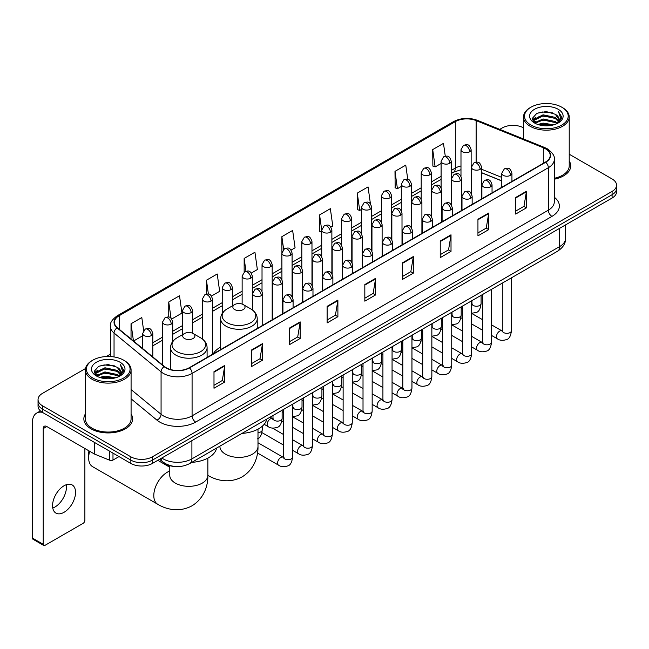 <?xml version="1.0" encoding="UTF-8"?>
<svg xmlns="http://www.w3.org/2000/svg" width="649" height="649" viewBox="0 0 649 649"><rect width="100%" height="100%" fill="white"/><g stroke="black" fill="none" stroke-linecap="round" stroke-linejoin="round"><path stroke-width="0.97" d="M220.668 347.077A26.917 15.544 0 0 0 213.245 353.875M501.782 180.933L481.59 172.772M175.222 466.509A15.235 8.794 180 0 1 163.808 462.778L159.581 459.297M85.498 368.535L42.51 393.359A15.235 8.794 0 0 0 38.04 399.581L38.04 406.217A15.235 8.794 0 0 0 42.51 412.431L130.855 463.443A15.235 8.794 0 0 0 152.401 463.443L612.088 198.042A15.235 8.794 0 0 0 616.55 191.82L616.55 188.502A15.235 8.794 0 0 1 612.088 194.724A15.235 8.794 0 0 0 616.55 188.502L616.55 185.184A15.235 8.794 0 0 0 612.088 178.97L569.222 154.219M38.04 399.581A15.235 8.794 0 0 0 42.51 405.795L130.855 456.807A15.235 8.794 0 0 0 152.401 456.807L152.401 460.125L612.088 194.724L152.401 460.125A15.235 8.794 0 0 1 130.855 460.125A15.235 8.794 0 0 0 152.401 460.125L152.401 463.443M42.51 405.795L42.51 409.113L130.855 460.125L42.51 409.113A15.235 8.794 0 0 1 38.04 402.899A15.235 8.794 0 0 0 42.51 409.113L42.51 412.431M85.368 413.965A24.378 14.075 0 0 0 83.851 418.865A24.378 14.075 0 0 0 90.99 428.811A24.378 14.075 0 0 0 117.558 431.861A24.378 14.075 0 0 0 132.607 418.865A24.378 14.075 0 0 0 131.082 413.965A24.378 14.075 0 0 1 132.607 418.865A24.378 14.075 0 0 1 117.558 431.861A24.378 14.075 0 0 1 90.99 428.811A24.378 14.075 0 0 1 83.851 418.865A24.378 14.075 0 0 1 85.368 413.965M545.468 148.799A16.249 9.386 180 0 1 550.23 155.435A16.249 9.386 180 0 1 545.468 162.063L189.208 367.748A16.249 9.386 180 0 1 164.408 366.498L117.372 327.721A16.249 9.386 180 0 1 114.435 322.334A16.249 9.386 180 0 1 119.197 315.698L455.314 121.639A16.249 9.386 180 0 1 476.131 120.592L543.302 147.745A16.249 9.386 180 0 1 545.468 148.799M545.752 148.629A16.655 9.621 0 0 0 543.529 147.55L476.358 120.398A16.655 9.621 0 0 0 455.03 121.477L118.905 315.536A16.655 9.621 0 0 0 117.039 327.85L164.075 366.636A16.655 9.621 0 0 0 189.5 367.918L545.752 162.234A16.655 9.621 0 0 0 545.752 148.629M213.992 371.65L213.992 388.24L224.765 382.018L224.765 365.428L213.992 371.65M213.992 385.295L222.291 380.501L224.724 365.979A4.064 2.345 -120 0 0 224.765 365.428M222.218 380.541L224.765 382.018M251.698 349.876L251.698 366.466L262.472 360.244L262.472 343.662L251.698 349.876M251.698 363.521L259.998 358.735L262.431 344.205A4.064 2.345 -120 0 0 262.472 343.662M259.924 358.775L262.472 360.244M289.405 328.11L289.405 344.692L300.179 338.478L300.179 321.888L289.405 328.11M289.405 341.755L297.704 336.961L300.138 322.439A4.064 2.345 -120 0 0 300.179 321.888M297.631 337.001L300.179 338.478M327.12 306.336L327.12 322.926L337.894 316.704L337.894 300.114L327.12 306.336M327.12 319.981L335.411 315.187L337.845 300.665A4.064 2.345 -120 0 0 337.894 300.114M335.338 315.236L337.894 316.704M515.663 197.483L515.663 214.073L526.436 207.85L526.436 191.26L515.663 197.483M515.663 211.128L523.962 206.333L526.388 191.812A4.064 2.345 -120 0 0 526.436 191.26M523.889 206.374L526.436 207.85M477.948 219.257L477.948 235.838L488.729 229.616L488.729 213.034L477.948 219.257M477.948 232.894L486.247 228.107L488.681 213.586A4.064 2.345 -120 0 0 488.729 213.034M486.174 228.148L488.729 229.616M440.241 241.022L440.241 257.612L451.014 251.39L451.014 234.8L440.241 241.022M440.241 254.668L448.54 249.881L450.974 235.352A4.064 2.345 -120 0 0 451.014 234.8M448.467 249.922L451.014 251.39M402.534 262.796L402.534 279.378L413.308 273.164L413.308 256.574L402.534 262.796M402.534 276.442L410.833 271.647L413.267 257.126A4.064 2.345 -120 0 0 413.308 256.574M410.76 271.688L413.308 273.164M364.827 284.562L364.827 301.152L375.601 294.93L375.601 278.348L364.827 284.562M364.827 298.207L373.126 293.421L375.552 278.9A4.064 2.345 -120 0 0 375.601 278.348M373.053 293.462L375.601 294.93M554.295 179.213A24.378 14.075 0 0 0 570.747 165.901A24.378 14.075 0 0 0 569.222 161.009A24.378 14.075 0 0 1 570.747 165.901A24.378 14.075 0 0 1 554.295 179.213M152.401 456.807L612.088 191.406A15.235 8.794 0 0 0 616.55 185.184M523.508 127.829A15.235 8.794 0 0 0 502.196 127.958L499.762 129.362M110.371 354.176L106.274 356.536M211.501 296.033L219.654 291.32L217.22 273.992L206.447 280.214L206.447 294.07M171.709 319.008L181.947 313.094L179.513 295.766L168.74 301.98L168.74 317.077M143.632 330.528L141.806 317.531L131.033 323.754L131.033 338.981M330.876 227.109L332.783 226.006L330.349 208.678L319.576 214.9L319.746 231.385M370.433 203.851L368.056 186.904L357.283 193.126L357.461 209.619M407.75 179.302L405.763 165.138L394.99 171.36L395.168 187.845M445.279 156.214L443.478 143.364L432.705 149.586L432.875 166.071M251.293 273.059L257.361 269.554L254.935 252.218L244.154 258.44L244.154 272.028M291.085 250.084L295.076 247.78L292.642 230.452L281.869 236.666L281.926 253.224M281.926 279.524L281.869 253.094M281.869 236.666L283.637 249.305M321.717 232.123L319.576 231.32M319.576 214.9L321.717 230.144A5.078 2.929 0 0 0 323.202 232.212A5.078 2.929 0 0 0 330.382 232.212A5.078 2.929 0 0 0 331.874 230.135C329.814 223.621 327.81 224.919 324.257 225.738A5.078 2.929 60 0 1 326.796 225.99A5.078 2.929 -120 0 1 330.382 232.212M357.283 193.126L359.716 210.463L361.509 209.424M359.716 210.463L357.283 209.554M394.99 171.36L397.423 188.689L401.301 186.45M397.423 188.689L394.99 187.78M432.705 149.586L435.13 166.915L441.093 163.475M435.13 166.915L432.705 166.006M244.154 258.44L245.947 271.168M206.447 280.214L208.394 294.07M168.74 301.98L171.028 318.253M133.532 341.041L142.65 335.776M131.033 323.754L133.451 340.968M530.923 125.054A21.839 12.607 0 0 0 561.807 125.054A21.839 12.607 0 0 0 561.807 107.223L562.529 107.637A22.853 13.199 0 0 1 569.222 116.974A22.853 13.199 0 0 1 555.114 129.159A22.853 13.199 0 0 1 530.209 126.304A22.853 13.199 0 0 1 523.508 116.974A22.853 13.199 0 0 1 530.209 107.637L530.923 107.223A21.839 12.607 0 0 0 530.923 125.054M554.295 178.28A22.853 13.199 0 0 0 569.222 165.901L569.222 116.974M537.81 124.462L543.083 123.107L553.767 124.827M539.319 124.916L543.083 124.146L552.202 125.208M534.541 122.75L543.083 118.962L555.341 121.55L557.321 123.188M535.052 123.196L543.083 120L555.341 122.588L556.769 123.683M533.819 122.061L534.103 119.311L543.083 114.816L555.341 117.404L558.7 121.217M533.705 121.558L534.103 120.349L543.083 115.855L555.341 118.443L558.465 121.712M556.639 123.789A12.696 7.334 0 0 0 559.065 119.481A12.696 7.334 0 0 0 555.341 114.297L559.057 119.732M558.221 109.3A16.76 9.678 0 0 0 534.549 109.275A16.76 9.678 0 0 0 534.443 122.937A16.76 9.678 0 0 0 534.516 122.986A16.76 9.678 0 0 0 558.294 122.937A16.76 9.678 0 0 0 558.221 109.3M555.341 114.297L546.223 111.571L536.845 113.299L532.496 118.207L535.384 123.448M557.678 123.278L561.734 118.142L561.815 117.218L558.513 111.717L560.59 117.883L556.777 123.724M562.529 107.637L561.807 107.223A21.839 12.607 0 0 0 530.923 107.223M558.513 111.717L561.807 117.428M536.626 113.405L542.369 111.985L552.656 112.91M532.667 120.081L534.541 118.605M538.662 116.852L542.369 116.139L552.291 116.95M538.662 120.998L542.369 120.284L552.291 121.095M539.424 124.949L542.369 124.43L552.185 125.216M532.561 119.667L535.636 117.485M534.192 122.458L535.636 121.631M234.638 309.549A6.092 3.521 0 0 0 243.261 309.549A6.092 3.521 0 0 0 243.261 304.576L250.83 308.94A16.793 9.694 0 0 1 250.83 322.658A16.793 9.694 0 0 1 227.077 322.658A16.793 9.694 0 0 1 227.077 308.94C222.94 311.398 220.798 314.66 220.668 318.732A18.286 10.554 0 0 0 226.022 326.196A18.286 10.554 0 0 0 245.947 328.483A18.286 10.554 0 0 0 257.231 318.732C257.101 314.66 254.96 311.398 250.83 308.94L243.261 304.576A6.092 3.521 0 0 0 234.638 304.576A6.092 3.521 0 0 0 234.638 309.549M241.98 433.402A27.931 16.128 0 0 0 266.723 419.124M89.708 451.298A19.048 10.992 120 0 0 88.653 457.951L88.653 453.797A13.97 8.064 -60 0 1 88.954 450.86M88.653 457.951A19.048 10.992 120 0 0 92.596 466.663L157.748 504.281A19.048 10.992 -60 0 1 154.827 489.013A19.048 10.992 -60 0 1 167.272 472.237A19.048 10.992 -60 0 1 169.77 471.06M184.503 338.494A6.092 3.521 0 0 0 193.126 338.494A6.092 3.521 0 0 0 193.126 333.521L200.695 337.886A16.793 9.694 0 0 1 200.695 351.604A16.793 9.694 0 0 1 176.942 351.604A16.793 9.694 0 0 1 176.942 337.886C172.804 340.344 170.663 343.605 170.533 347.677A18.286 10.554 0 0 0 175.887 355.141A18.286 10.554 0 0 0 195.811 357.429A18.286 10.554 0 0 0 207.096 347.677C206.966 343.605 204.833 340.344 200.695 337.886L193.126 333.521A6.092 3.521 0 0 0 184.503 333.521A6.092 3.521 0 0 0 184.503 338.494M191.844 462.348A27.931 16.128 0 0 0 216.588 448.061M66.222 484.738A16.249 9.386 -60 0 1 54.938 507.031A16.249 9.386 -60 0 1 52.772 508.045M64.056 512.288A16.249 9.386 120 0 0 74.667 497.97A16.249 9.386 120 0 0 72.177 484.949A16.249 9.386 120 0 0 64.056 485.752A16.249 9.386 120 0 0 53.437 500.071A16.249 9.386 120 0 0 55.928 513.099A16.249 9.386 120 0 0 64.056 512.288M112.983 453.124L112.983 460.068L119.002 456.596M42.331 412.334A20.314 11.731 -120 0 0 36.66 413.089A20.314 11.731 -120 0 0 32.45 422.385L32.45 538.086L43.223 544.308L43.223 428.608A5.078 2.929 60 0 1 44.278 426.279A5.078 2.929 60 0 1 46.817 426.531L94.421 454.016L94.421 442.407M43.223 544.308A2.539 1.468 120 0 0 43.751 545.468L32.977 539.246A2.539 1.468 -60 0 1 32.45 538.086M43.751 545.468A2.539 1.468 120 0 0 45.016 545.338L83.088 523.362A2.539 1.468 120 0 0 84.881 520.255L84.881 448.508M112.983 460.068A2.539 1.468 180 0 1 109.73 460.238L94.762 454.186A2.539 1.468 180 0 1 94.421 454.016M92.783 378.018A21.839 12.607 0 0 0 123.667 378.018A21.839 12.607 0 0 0 123.667 360.187A21.839 12.607 0 0 0 123.667 360.179L124.389 360.601A22.853 13.199 0 0 1 131.082 369.93A22.853 13.199 0 0 1 116.974 382.115A22.853 13.199 0 0 1 92.069 379.259A22.853 13.199 0 0 1 85.368 369.93A22.853 13.199 0 0 1 92.069 360.601L92.783 360.187A21.839 12.607 0 0 0 92.783 378.018M85.368 369.93L85.368 418.865A22.853 13.199 0 0 0 92.069 428.194A22.853 13.199 0 0 0 116.974 431.05A22.853 13.199 0 0 0 131.082 418.865L131.082 369.93M99.67 377.418L104.943 376.071L115.627 377.783M101.179 377.88L104.943 377.101L114.062 378.172L104.229 377.385L101.285 377.905M96.401 375.714L104.943 371.926L117.201 374.514L119.181 376.144M96.912 376.16L104.943 372.956L117.201 375.544L118.629 376.639M95.679 375.017L95.963 372.266L104.943 367.772L117.201 370.36L120.56 374.173M95.565 374.514L95.963 373.305L104.943 368.81L117.201 371.398L120.325 374.668M118.499 376.745A12.696 7.334 0 0 0 120.925 372.437A12.696 7.334 0 0 0 117.201 367.253L120.917 372.688M120.081 362.256A16.76 9.678 0 0 0 96.409 362.231A16.76 9.678 0 0 0 96.303 375.901A16.76 9.678 0 0 0 96.377 375.941A16.76 9.678 0 0 0 120.154 375.901A16.76 9.678 0 0 0 120.081 362.256M117.201 367.253L108.083 364.527L98.705 366.255L94.365 371.163L97.245 376.404M119.546 376.233L123.594 371.098L123.675 370.181L120.373 364.673L122.45 370.839L118.637 376.68M124.389 360.601L123.667 360.187A21.839 12.607 0 0 0 92.783 360.187M120.373 364.673L123.667 370.384M98.486 366.361L104.229 364.949L114.516 365.866M94.527 373.037L96.401 371.569M100.522 369.808L104.229 369.094L114.151 369.906M100.522 373.962L104.229 373.24L114.151 374.051M94.421 372.631L97.496 370.441M96.052 375.414L97.496 374.587M161.812 458.007A20.314 11.731 0 0 0 163.175 458.875A20.314 11.731 0 0 0 191.901 458.875L559.657 246.563A20.314 11.731 0 0 0 565.604 238.264C565.75 243.31 563.072 247.626 557.548 251.212L189.8 463.532A10.157 5.865 60 0 0 191.901 458.875L191.901 440.63M559.657 228.31L559.657 246.563A10.157 5.865 60 0 1 557.548 251.212M160.984 458.486A10.157 6.79 129.5 0 0 162.753 461.788L159.67 459.241M612.088 198.042L612.088 191.406M130.855 463.443L130.855 456.807M554.295 197.231A25.392 14.659 180 0 1 551.934 216.393L195.673 422.077A5.078 2.929 60 0 1 192.08 415.855L548.34 210.171A20.314 11.731 0 0 0 554.295 201.88L554.295 159.411A20.314 11.731 180 0 1 548.34 167.71A5.078 2.929 -120 0 0 545.752 162.234M195.673 422.077A25.392 14.659 180 0 1 159.759 422.077A25.392 14.659 180 0 1 156.92 420.114L131.082 398.819M164.075 366.636A5.078 3.399 129.5 0 0 161.074 371.828L161.074 414.289A20.314 11.731 0 0 0 163.353 415.855A20.314 11.731 0 0 0 192.08 415.855L192.08 373.394A20.314 11.731 180 0 1 161.074 371.828L114.046 333.042A20.314 11.731 180 0 1 110.371 326.317L110.371 356.552M554.295 159.411C554.968 156.239 552.632 152.702 547.294 148.791L544.616 147.501A5.078 2.377 112 0 0 543.529 147.55M544.616 147.501L477.445 120.341C469.032 117.364 461.05 117.802 453.489 121.639A5.078 2.929 60 0 1 455.03 121.477M118.905 315.536A5.078 2.929 -120 0 0 117.372 315.698C112.099 319.486 109.762 323.024 110.371 326.317M117.039 327.85A5.078 3.399 129.5 0 0 114.046 333.042L114.046 356.942M477.445 120.341A5.078 2.377 112 0 0 476.358 120.398M189.5 367.918A5.078 2.929 60 0 1 192.08 373.394L548.34 167.71L548.34 210.171A5.078 2.929 60 0 0 551.934 216.393M131.082 389.554L161.074 414.289A5.078 3.399 -50.5 0 1 156.92 420.114M119.197 315.698L119.197 329.221M543.302 147.745L543.302 163.321M476.131 120.592L476.131 162.185M501.782 177.404L481.59 169.243M471.661 165.771A16.249 9.386 0 0 0 471.142 165.682M460.985 165.966A16.249 9.386 0 0 0 455.314 168.091L451.25 170.436M455.314 121.639L455.314 168.091A9.143 5.281 60 0 1 453.424 172.277L451.25 173.526M441.093 176.301L431.35 181.923M421.193 187.788L411.458 193.41M401.301 199.275L391.558 204.897M381.401 210.763L371.666 216.385M361.509 222.25L351.766 227.872M341.609 233.737L331.874 239.359M321.717 245.225L311.974 250.847M301.817 256.704L292.082 262.326M281.926 268.191L272.182 273.813M262.026 279.678L252.291 285.3M242.134 291.166L232.391 296.788M222.234 302.653L212.499 308.275M202.342 314.14L192.599 319.762M182.442 325.628L172.707 331.25M162.55 337.115L152.807 342.737M364.827 285.089L375.552 278.9M402.534 263.324L413.267 257.126M440.241 241.55L450.974 235.352M477.948 219.776L488.681 213.586M515.663 198.01L526.388 191.812M327.12 306.863L337.845 300.665M289.405 328.629L300.138 322.439M251.698 350.403L262.431 344.205M213.992 372.177L224.724 365.979M257.994 429.167L257.994 446.398A19.048 10.992 180 0 1 252.42 454.17A19.048 10.992 180 0 1 225.479 454.17A19.048 10.992 180 0 1 219.906 446.398L219.946 447.145M207.883 475.336A19.048 10.992 -60 0 1 207.858 475.319L207.883 475.336C216.036 480.341 229.251 483.862 242.158 476.845C254.7 469.17 258.253 455.963 257.994 446.398M207.858 458.113L207.858 475.344A19.048 10.992 180 0 1 202.285 483.116A19.048 10.992 180 0 1 175.352 483.116A19.048 10.992 180 0 1 169.77 475.344L169.811 476.09M510.455 175.36A5.078 2.929 0 0 0 511.939 173.283C509.879 166.769 507.875 168.067 504.322 168.886A5.078 2.929 60 0 1 506.861 169.138A5.078 2.929 -120 0 1 510.455 175.36A5.078 2.929 0 0 1 503.267 175.36A5.078 2.929 0 0 1 501.782 173.283L504.322 168.886M491.536 335.428L497.394 338.81A4.567 2.637 -60 0 1 496.696 335.144A4.567 2.637 -60 0 1 499.681 331.12A4.567 2.637 -60 0 1 499.884 331.006A4.567 2.637 -60 0 1 501.961 330.893L491.536 324.865M502.553 331.347L502.148 331.688L502.294 330.698A4.567 2.637 -0 0 0 503.632 332.564A4.567 2.637 -0 0 0 509.887 332.677A4.567 2.637 -0 0 0 511.436 330.698C510.804 336.012 509.165 338.973 506.504 339.597C502.683 340.757 499.649 340.498 497.394 338.81M490.555 186.847A5.078 2.929 0 0 0 492.047 184.77C489.987 178.256 487.983 179.554 484.43 180.373A5.078 2.929 60 0 1 486.969 180.625A5.078 2.929 -120 0 1 490.555 186.847A5.078 2.929 0 0 1 483.375 186.847A5.078 2.929 0 0 1 481.891 184.77L484.43 180.373M471.645 346.915L477.502 350.29A4.567 2.637 -60 0 1 476.796 346.631A4.567 2.637 -60 0 1 479.781 342.599A4.567 2.637 -60 0 1 479.984 342.494A4.567 2.637 -60 0 1 482.069 342.38L471.645 336.352M482.653 342.834L482.248 343.175L482.394 342.185A4.567 2.637 -0 0 0 483.732 344.051A4.567 2.637 -0 0 0 489.987 344.165A4.567 2.637 -0 0 0 491.536 342.185C490.912 347.499 489.265 350.46 486.604 351.085C482.783 352.245 479.749 351.977 477.502 350.29M470.663 198.334A5.078 2.929 0 0 0 472.148 196.258C470.087 189.743 468.083 191.041 464.53 191.861A5.078 2.929 60 0 1 467.069 192.112A5.078 2.929 -120 0 1 470.663 198.334A5.078 2.929 0 0 1 463.475 198.334A5.078 2.929 0 0 1 461.991 196.258L464.53 191.861M451.745 358.402L457.602 361.777A4.567 2.637 -60 0 1 456.904 358.118A4.567 2.637 -60 0 1 459.89 354.086A4.567 2.637 -60 0 1 460.092 353.981A4.567 2.637 -60 0 1 462.169 353.859L451.745 347.84M462.761 354.322L462.356 354.662L462.502 353.673A4.567 2.637 -0 0 0 463.84 355.538A4.567 2.637 -0 0 0 470.095 355.652A4.567 2.637 -0 0 0 471.645 353.673C471.012 358.986 469.373 361.947 466.712 362.572C462.891 363.732 459.857 363.464 457.602 361.777M450.763 209.822A5.078 2.929 0 0 0 452.256 207.745C450.195 201.231 448.191 202.529 444.638 203.348A5.078 2.929 60 0 1 447.177 203.599A5.078 2.929 -120 0 1 450.763 209.822A5.078 2.929 0 0 1 443.583 209.822A5.078 2.929 0 0 1 442.099 207.745L444.638 203.348M431.853 369.889L437.71 373.264A4.567 2.637 -60 0 1 437.004 369.606A4.567 2.637 -60 0 1 439.99 365.574A4.567 2.637 -60 0 1 440.192 365.468A4.567 2.637 -60 0 1 442.277 365.346L431.853 359.327M442.861 365.809L442.456 366.15L442.602 365.16A4.567 2.637 -0 0 0 443.94 367.026A4.567 2.637 -0 0 0 450.195 367.139A4.567 2.637 -0 0 0 451.745 365.16C451.12 370.465 449.473 373.435 446.812 374.059C442.991 375.219 439.957 374.952 437.71 373.264M430.871 221.309A5.078 2.929 0 0 0 432.356 219.232C430.295 212.718 428.291 214.016 424.738 214.835A5.078 2.929 60 0 1 427.277 215.087A5.078 2.929 -120 0 1 430.871 221.309A5.078 2.929 0 0 1 423.683 221.309A5.078 2.929 0 0 1 422.199 219.232L424.738 214.835M411.953 381.369L417.81 384.752A4.567 2.637 -60 0 1 417.112 381.093A4.567 2.637 -60 0 1 420.098 377.061A4.567 2.637 -60 0 1 420.301 376.955A4.567 2.637 -60 0 1 422.385 376.834L411.953 370.814M422.97 377.296L422.564 377.637L422.71 376.647A4.567 2.637 -0 0 0 424.048 378.513A4.567 2.637 -0 0 0 430.303 378.627A4.567 2.637 -0 0 0 431.853 376.647C431.22 381.953 429.581 384.922 426.92 385.547C423.099 386.707 420.065 386.439 417.81 384.752M410.971 232.788A5.078 2.929 0 0 0 412.464 230.719C410.403 224.205 408.399 225.503 404.846 226.323A5.078 2.929 60 0 1 407.385 226.574A5.078 2.929 -120 0 1 410.971 232.788A5.078 2.929 0 0 1 403.792 232.788A5.078 2.929 0 0 1 402.307 230.719L404.846 226.323M392.061 392.856L397.918 396.239A4.567 2.637 -60 0 1 397.212 392.58A4.567 2.637 -60 0 1 400.198 388.548A4.567 2.637 -60 0 1 400.401 388.443A4.567 2.637 -60 0 1 402.485 388.321L392.061 382.302M403.078 388.783L402.664 389.124L402.81 388.134A4.567 2.637 -0 0 0 404.149 390A4.567 2.637 -0 0 0 410.403 390.114A4.567 2.637 -0 0 0 411.953 388.134C411.328 393.44 409.681 396.409 407.02 397.026C403.199 398.194 400.165 397.926 397.918 396.239M391.079 244.275A5.078 2.929 0 0 0 392.564 242.207C390.503 235.692 388.5 236.99 384.946 237.81A5.078 2.929 60 0 1 387.485 238.061A5.078 2.929 -120 0 1 391.079 244.275A5.078 2.929 0 0 1 383.892 244.275A5.078 2.929 0 0 1 382.407 242.207L384.946 237.81M372.161 404.343L378.018 407.726A4.567 2.637 -60 0 1 377.32 404.067A4.567 2.637 -60 0 1 380.306 400.035A4.567 2.637 -60 0 1 380.509 399.93A4.567 2.637 -60 0 1 382.594 399.808L372.161 393.789M383.178 400.271L382.772 400.611L382.918 399.622A4.567 2.637 -0 0 0 384.257 401.488A4.567 2.637 -0 0 0 390.511 401.601A4.567 2.637 -0 0 0 392.061 399.622C391.428 404.927 389.789 407.897 387.129 408.513C383.308 409.681 380.273 409.414 378.018 407.726M371.179 255.763A5.078 2.929 0 0 0 372.672 253.694C370.611 247.18 368.608 248.478 365.054 249.297A5.078 2.929 60 0 1 367.594 249.549A5.078 2.929 -120 0 1 371.179 255.763A5.078 2.929 0 0 1 364 255.763A5.078 2.929 0 0 1 362.515 253.694L365.054 249.297M352.269 415.831L358.126 419.213A4.567 2.637 -60 0 1 357.421 415.555A4.567 2.637 -60 0 1 360.406 411.523A4.567 2.637 -60 0 1 360.609 411.417A4.567 2.637 -60 0 1 362.694 411.296L352.269 405.276M363.286 411.758L362.872 412.099L363.018 411.109A4.567 2.637 -0 0 0 364.357 412.975A4.567 2.637 -0 0 0 370.611 413.089A4.567 2.637 -0 0 0 372.161 411.109C371.536 416.415 369.889 419.384 367.229 420C363.408 421.16 360.373 420.901 358.126 419.213M351.287 267.25A5.078 2.929 0 0 0 352.772 265.181C350.711 258.667 348.708 259.965 345.154 260.776A5.078 2.929 60 0 1 347.694 261.028A5.078 2.929 -120 0 1 351.287 267.25A5.078 2.929 0 0 1 344.1 267.25A5.078 2.929 0 0 1 342.615 265.181L345.154 260.776M332.369 427.318L338.226 430.701A4.567 2.637 -60 0 1 337.529 427.042A4.567 2.637 -60 0 1 340.514 423.01A4.567 2.637 -60 0 1 340.717 422.897A4.567 2.637 -60 0 1 342.802 422.783L332.369 416.763M343.386 423.245L342.98 423.586L343.126 422.596A4.567 2.637 -0 0 0 344.465 424.462A4.567 2.637 -0 0 0 350.72 424.576A4.567 2.637 -0 0 0 352.269 422.596C351.636 427.902 349.998 430.871 347.337 431.488C343.516 432.648 340.482 432.388 338.226 430.701M331.388 278.737A5.078 2.929 0 0 0 332.88 276.669C330.82 270.154 328.816 271.444 325.263 272.264A5.078 2.929 60 0 1 327.802 272.515A5.078 2.929 -120 0 1 331.388 278.737A5.078 2.929 0 0 1 324.208 278.737A5.078 2.929 0 0 1 322.723 276.669L325.263 272.264M312.477 438.805L318.334 442.188A4.567 2.637 -60 0 1 317.629 438.521A4.567 2.637 -60 0 1 320.614 434.497A4.567 2.637 -60 0 1 320.817 434.384A4.567 2.637 -60 0 1 322.902 434.27L312.477 428.251M323.494 434.733L323.08 435.065L323.226 434.084A4.567 2.637 -0 0 0 324.565 435.95A4.567 2.637 -0 0 0 330.82 436.063A4.567 2.637 -0 0 0 332.369 434.084C331.744 439.389 330.098 442.358 327.437 442.975C323.616 444.135 320.582 443.875 318.334 442.188M311.496 290.225A5.078 2.929 0 0 0 312.98 288.156C310.92 281.634 308.916 282.932 305.363 283.751A5.078 2.929 60 0 1 307.902 284.002A5.078 2.929 -120 0 1 311.496 290.225A5.078 2.929 0 0 1 304.316 290.225A5.078 2.929 0 0 1 302.823 288.156L305.363 283.751M292.577 450.292L298.435 453.675A4.567 2.637 -60 0 1 297.737 450.008A4.567 2.637 -60 0 1 300.722 445.985A4.567 2.637 -60 0 1 300.925 445.871A4.567 2.637 -60 0 1 303.01 445.758L292.577 439.738M303.594 446.22L303.188 446.553L303.334 445.571A4.567 2.637 -0 0 0 304.673 447.437A4.567 2.637 -0 0 0 310.928 447.55A4.567 2.637 -0 0 0 312.477 445.571C311.844 450.877 310.206 453.838 307.545 454.462C303.724 455.622 300.69 455.363 298.435 453.675M291.596 301.712A5.078 2.929 0 0 0 293.088 299.635C291.028 293.121 289.024 294.419 285.471 295.238A5.078 2.929 60 0 1 288.01 295.49A5.078 2.929 -120 0 1 291.596 301.712A5.078 2.929 0 0 1 284.416 301.712A5.078 2.929 0 0 1 282.932 299.635L285.471 295.238M257.515 453.018L278.543 465.163A4.567 2.637 -60 0 1 277.837 461.496A4.567 2.637 -60 0 1 280.822 457.472A4.567 2.637 -60 0 1 281.025 457.358A4.567 2.637 -60 0 1 283.11 457.245L257.994 442.748M283.702 457.707L283.288 458.04L283.435 457.058A4.567 2.637 -0 0 0 284.773 458.924A4.567 2.637 -0 0 0 291.028 459.038A4.567 2.637 -0 0 0 292.577 457.058C291.953 462.364 290.306 465.325 287.645 465.95C283.824 467.11 280.79 466.85 278.543 465.163M480.106 169.324A5.078 2.929 0 0 0 481.59 167.247C479.53 160.733 477.526 162.031 473.973 162.85A5.078 2.929 60 0 1 476.512 163.102A5.078 2.929 -120 0 1 480.106 169.324A5.078 2.929 0 0 1 472.926 169.324A5.078 2.929 0 0 1 471.434 167.247L473.973 162.85M472.204 304.251L471.799 304.592L471.945 303.602A4.567 2.637 -0 0 0 473.283 305.468A4.567 2.637 -0 0 0 479.538 305.582A4.567 2.637 -0 0 0 481.087 303.602C480.463 308.908 478.816 311.877 476.155 312.493L471.645 313.256M460.214 180.811A5.078 2.929 0 0 0 461.699 178.735C459.638 172.22 457.634 173.518 454.081 174.338A5.078 2.929 60 0 1 456.62 174.589A5.078 2.929 -120 0 1 460.214 180.811A5.078 2.929 0 0 1 453.026 180.811A5.078 2.929 0 0 1 451.542 178.735L454.081 174.338M452.312 315.738L451.899 316.071L452.045 315.089A4.567 2.637 -0 0 0 453.383 316.955A4.567 2.637 -0 0 0 459.646 317.069A4.567 2.637 -0 0 0 461.188 315.089C460.563 320.395 458.924 323.364 456.255 323.981L451.745 324.743M440.314 192.299A5.078 2.929 0 0 0 441.799 190.222C439.738 183.708 437.734 185.006 434.181 185.825A5.078 2.929 60 0 1 436.72 186.076A5.078 2.929 -120 0 1 440.314 192.299A5.078 2.929 0 0 1 433.134 192.299A5.078 2.929 0 0 1 431.642 190.222L434.181 185.825M432.412 327.226L432.007 327.558L432.153 326.577A4.567 2.637 -0 0 0 433.491 328.443A4.567 2.637 -0 0 0 439.746 328.556A4.567 2.637 -0 0 0 441.296 326.577C440.671 331.882 439.024 334.843 436.363 335.468L431.853 336.231M420.422 203.786A5.078 2.929 0 0 0 421.907 201.709C419.846 195.195 417.842 196.493 414.289 197.312A5.078 2.929 60 0 1 416.828 197.564A5.078 2.929 -120 0 1 420.422 203.786A5.078 2.929 0 0 1 413.235 203.786A5.078 2.929 0 0 1 411.75 201.709L414.289 197.312M412.521 338.713L412.107 339.046L412.253 338.064A4.567 2.637 -0 0 0 413.6 339.93A4.567 2.637 -0 0 0 419.854 340.044A4.567 2.637 -0 0 0 421.396 338.064C420.771 343.37 419.132 346.331 416.463 346.955L411.953 347.71M400.522 215.273A5.078 2.929 0 0 0 402.007 213.197C399.946 206.682 397.942 207.98 394.389 208.8A5.078 2.929 60 0 1 396.928 209.051A5.078 2.929 -120 0 1 400.522 215.273A5.078 2.929 0 0 1 393.343 215.273A5.078 2.929 0 0 1 391.85 213.197L394.389 208.8M392.621 350.2L392.215 350.533L392.361 349.551A4.567 2.637 -0 0 0 393.7 351.417A4.567 2.637 -0 0 0 399.954 351.531A4.567 2.637 -0 0 0 401.504 349.551C400.879 354.857 399.232 357.818 396.571 358.443L392.061 359.197M380.63 226.761A5.078 2.929 0 0 0 382.115 224.684C380.054 218.169 378.051 219.467 374.497 220.287A5.078 2.929 60 0 1 377.037 220.538A5.078 2.929 -120 0 1 380.63 226.761A5.078 2.929 0 0 1 373.443 226.761A5.078 2.929 0 0 1 371.958 224.684L374.497 220.287M372.729 361.688L372.315 362.02L372.461 361.039A4.567 2.637 -0 0 0 373.808 362.905A4.567 2.637 -0 0 0 380.063 363.018A4.567 2.637 -0 0 0 381.604 361.039C380.979 366.344 379.341 369.305 376.68 369.93L372.161 370.684M360.73 238.248A5.078 2.929 0 0 0 362.223 236.171C360.154 229.657 358.151 230.955 354.597 231.774A5.078 2.929 60 0 1 357.137 232.026A5.078 2.929 -120 0 1 360.73 238.248A5.078 2.929 0 0 1 353.551 238.248A5.078 2.929 0 0 1 352.058 236.171L354.597 231.774M352.829 373.167L352.423 373.508L352.569 372.518A4.567 2.637 -0 0 0 353.908 374.384A4.567 2.637 -0 0 0 360.163 374.497A4.567 2.637 -0 0 0 361.712 372.518C361.087 377.832 359.441 380.793 356.78 381.417L352.269 382.172M340.839 249.735A5.078 2.929 0 0 0 342.323 247.658C340.263 241.144 338.259 242.442 334.706 243.261A5.078 2.929 60 0 1 337.245 243.513A5.078 2.929 -120 0 1 340.839 249.735A5.078 2.929 0 0 1 333.651 249.735A5.078 2.929 0 0 1 332.166 247.658L334.706 243.261M332.937 384.654L332.523 384.995L332.677 384.005A4.567 2.637 -0 0 0 334.016 385.871A4.567 2.637 -0 0 0 340.271 385.985A4.567 2.637 -0 0 0 341.812 384.005C341.187 389.319 339.549 392.28 336.888 392.905L332.369 393.659M320.939 261.214A5.078 2.929 0 0 0 322.431 259.146C320.363 252.631 318.367 253.929 314.806 254.749A5.078 2.929 60 0 1 317.345 255A5.078 2.929 -120 0 1 320.939 261.214A5.078 2.929 0 0 1 313.759 261.214A5.078 2.929 0 0 1 312.266 259.146L314.806 254.749M313.037 396.141L312.631 396.482L312.777 395.492A4.567 2.637 -0 0 0 314.116 397.358A4.567 2.637 -0 0 0 320.371 397.472A4.567 2.637 -0 0 0 321.92 395.492C321.296 400.806 319.649 403.767 316.988 404.392L312.477 405.146M301.047 272.702A5.078 2.929 0 0 0 302.531 270.633C300.471 264.119 298.467 265.417 294.914 266.236A5.078 2.929 60 0 1 297.453 266.488A5.078 2.929 -120 0 1 301.047 272.702A5.078 2.929 0 0 1 293.859 272.702A5.078 2.929 0 0 1 292.375 270.633L294.914 266.236M293.145 407.629L292.731 407.97L292.886 406.98A4.567 2.637 -0 0 0 294.224 408.846A4.567 2.637 -0 0 0 300.479 408.959A4.567 2.637 -0 0 0 302.02 406.98C301.396 412.293 299.757 415.255 297.096 415.879L292.577 416.634M281.147 284.189A5.078 2.929 0 0 0 282.639 282.12C280.571 275.606 278.575 276.904 275.014 277.723A5.078 2.929 60 0 1 277.553 277.975A5.078 2.929 -120 0 1 281.147 284.189A5.078 2.929 0 0 1 273.967 284.189A5.078 2.929 0 0 1 272.475 282.12L275.014 277.723M273.245 419.116L272.84 419.457L272.986 418.467A4.567 2.637 -0 0 0 274.324 420.333A4.567 2.637 -0 0 0 280.579 420.447A4.567 2.637 -0 0 0 282.128 418.467C281.504 423.781 279.857 426.742 277.196 427.366C273.375 428.527 270.341 428.259 268.086 426.571A4.567 2.637 -60 0 1 267.145 424.478A4.567 2.637 -60 0 1 270.576 418.775A4.567 2.637 -60 0 1 272.661 418.654L270.089 417.177M261.255 295.676A5.078 2.929 0 0 0 262.74 293.608C260.679 287.093 258.675 288.391 255.122 289.211A5.078 2.929 60 0 1 257.661 289.462A5.078 2.929 -120 0 1 261.255 295.676A5.078 2.929 0 0 1 254.067 295.676A5.078 2.929 0 0 1 252.583 293.608L255.122 289.211M257.994 432.591A4.567 2.637 -0 0 0 260.687 431.934A4.567 2.637 -0 0 0 262.228 429.954C261.604 435.26 259.965 438.229 257.304 438.854M469.657 151.801A5.078 2.929 0 0 0 471.142 149.732C469.081 143.218 467.077 144.516 463.524 145.335A5.078 2.929 60 0 1 466.063 145.587A5.078 2.929 -120 0 1 469.657 151.801A5.078 2.929 0 0 1 462.477 151.801A5.078 2.929 0 0 1 460.985 149.732L463.524 145.335M449.757 163.288A5.078 2.929 0 0 0 451.25 161.22C449.189 154.705 447.185 156.003 443.632 156.823A5.078 2.929 60 0 1 446.171 157.074A5.078 2.929 -120 0 1 449.757 163.288A5.078 2.929 0 0 1 442.577 163.288A5.078 2.929 0 0 1 441.093 161.22L443.632 156.823M429.865 174.776A5.078 2.929 0 0 0 431.35 172.707C429.289 166.193 427.285 167.491 423.732 168.302A5.078 2.929 60 0 1 426.271 168.553A5.078 2.929 -120 0 1 429.865 174.776A5.078 2.929 0 0 1 422.686 174.776A5.078 2.929 0 0 1 421.193 172.707L423.732 168.302M409.965 186.263A5.078 2.929 0 0 0 411.458 184.194C409.397 177.68 407.394 178.97 403.84 179.789A5.078 2.929 60 0 1 406.379 180.041A5.078 2.929 -120 0 1 409.965 186.263A5.078 2.929 0 0 1 402.786 186.263A5.078 2.929 0 0 1 401.301 184.194L403.84 179.789M390.073 197.75A5.078 2.929 0 0 0 391.558 195.673C389.497 189.159 387.494 190.457 383.94 191.277A5.078 2.929 60 0 1 386.479 191.528A5.078 2.929 -120 0 1 390.073 197.75A5.078 2.929 0 0 1 382.894 197.75A5.078 2.929 0 0 1 381.401 195.673L383.94 191.277M370.173 209.238A5.078 2.929 0 0 0 371.666 207.161C369.606 200.646 367.602 201.944 364.048 202.764A5.078 2.929 60 0 1 366.588 203.015A5.078 2.929 -120 0 1 370.173 209.238A5.078 2.929 0 0 1 362.994 209.238A5.078 2.929 0 0 1 361.509 207.161L364.048 202.764M350.282 220.725A5.078 2.929 0 0 0 351.766 218.648C349.706 212.134 347.702 213.432 344.148 214.251A5.078 2.929 60 0 1 346.688 214.503A5.078 2.929 -120 0 1 350.282 220.725A5.078 2.929 0 0 1 343.102 220.725A5.078 2.929 0 0 1 341.609 218.648L344.148 214.251M310.49 243.7A5.078 2.929 0 0 0 311.974 241.623C309.914 235.108 307.91 236.406 304.357 237.226A5.078 2.929 60 0 1 306.896 237.477A5.078 2.929 -120 0 1 310.49 243.7A5.078 2.929 0 0 1 303.31 243.7A5.078 2.929 0 0 1 301.817 241.623L304.357 237.226M290.59 255.187A5.078 2.929 0 0 0 292.082 253.11C290.022 246.596 288.018 247.894 284.465 248.713A5.078 2.929 60 0 1 287.004 248.965A5.078 2.929 -120 0 1 290.59 255.187A5.078 2.929 0 0 1 283.41 255.187A5.078 2.929 0 0 1 281.926 253.11L284.465 248.713M270.698 266.674A5.078 2.929 0 0 0 272.182 264.597C270.122 258.083 268.118 259.381 264.565 260.2A5.078 2.929 60 0 1 267.104 260.452A5.078 2.929 -120 0 1 270.698 266.674A5.078 2.929 0 0 1 263.518 266.674A5.078 2.929 0 0 1 262.026 264.597L264.565 260.2M250.798 278.161A5.078 2.929 0 0 0 252.291 276.085C250.23 269.57 248.226 270.868 244.673 271.688A5.078 2.929 60 0 1 247.212 271.939A5.078 2.929 -120 0 1 250.798 278.161A5.078 2.929 0 0 1 243.618 278.161A5.078 2.929 0 0 1 242.134 276.085L244.673 271.688M230.906 289.649A5.078 2.929 0 0 0 232.391 287.572C230.33 281.058 228.326 282.356 224.773 283.175A5.078 2.929 60 0 1 227.312 283.426A5.078 2.929 -120 0 1 230.906 289.649A5.078 2.929 0 0 1 223.727 289.649A5.078 2.929 0 0 1 222.234 287.572L224.773 283.175M211.006 301.128A5.078 2.929 0 0 0 212.499 299.059C210.438 292.545 208.434 293.843 204.881 294.662A5.078 2.929 60 0 1 207.42 294.914A5.078 2.929 -120 0 1 211.006 301.128A5.078 2.929 0 0 1 203.827 301.128A5.078 2.929 0 0 1 202.342 299.059L204.881 294.662M191.114 312.615A5.078 2.929 0 0 0 192.599 310.547C190.538 304.032 188.535 305.33 184.981 306.15A5.078 2.929 60 0 1 187.52 306.401A5.078 2.929 -120 0 1 191.114 312.615A5.078 2.929 0 0 1 183.935 312.615A5.078 2.929 0 0 1 182.442 310.547L184.981 306.15M171.214 324.102A5.078 2.929 0 0 0 172.707 322.034C170.646 315.519 168.643 316.817 165.089 317.637A5.078 2.929 60 0 1 167.629 317.888A5.078 2.929 -120 0 1 171.214 324.102A5.078 2.929 0 0 1 164.035 324.102A5.078 2.929 0 0 1 162.55 322.034L165.089 317.637M151.322 335.59A5.078 2.929 0 0 0 152.807 333.521C150.746 327.007 148.743 328.305 145.189 329.124A5.078 2.929 60 0 1 147.729 329.376A5.078 2.929 -120 0 1 151.322 335.59A5.078 2.929 0 0 1 144.143 335.59A5.078 2.929 0 0 1 142.65 333.521L145.189 329.124M43.223 428.608L46.817 426.531M94.762 442.602L94.762 454.186M109.73 460.238L109.73 451.25M189.8 463.532C181.623 467.637 173.453 467.637 165.276 463.532L162.753 461.788M565.604 238.264L565.604 224.879M453.489 121.639L117.372 315.698M460.985 169.705L453.424 172.277M441.093 179.392L431.35 185.014M421.193 190.879L411.458 196.501M401.301 202.366L391.558 207.988M381.401 213.854L371.666 219.476M361.509 225.341L351.766 230.963M341.609 236.828L331.874 242.45M321.717 248.316L311.974 253.937M301.817 259.803L292.082 265.425M281.926 271.29L272.182 276.912M262.026 282.769L252.291 288.391M242.134 294.257L232.391 299.879M222.234 305.744L212.499 311.366M202.342 317.231L192.599 322.853M182.442 328.719L172.707 334.34M162.55 340.206L152.807 345.828M501.782 180.828L481.59 172.666M533.673 121.882L533.673 121.038M523.508 138.967L523.508 116.974M257.231 328.475L257.231 318.732M220.668 349.592L220.668 318.732M234.638 304.576L227.077 308.94M207.858 475.344C208.118 484.908 204.565 498.116 192.031 505.79C179.116 512.807 165.901 509.287 157.748 504.281M207.096 357.421L207.096 347.677M170.533 369.532L170.533 347.677M184.503 333.521L176.942 337.886M169.77 467.239L157.796 460.328M169.77 465.69L169.77 475.344M502.894 331.258L501.961 330.893M511.436 277.837L511.436 330.698M511.939 181.428L511.939 173.283M482.394 330.146L471.645 323.94M462.502 318.659L460.92 317.75M502.294 283.118L502.294 330.698M501.782 187.285L501.782 173.283M482.394 319.592L471.645 313.386M482.994 342.745L482.069 342.38M491.536 289.324L491.536 342.185M492.047 192.907L492.047 184.77M462.502 341.634L451.745 335.428M442.602 330.146L441.02 329.238M482.394 294.597L482.394 342.185M481.891 198.772L481.891 184.77M462.502 331.079L451.745 324.865M463.102 354.232L462.169 353.859M471.645 300.812L471.645 353.673M472.148 204.394L472.148 196.258M442.602 353.121L431.853 346.915M422.71 341.634L421.128 340.717M462.502 306.085L462.502 353.673M461.991 210.26L461.991 196.258M442.602 342.567L431.853 336.352M443.202 365.72L442.277 365.346M451.745 312.299L451.745 365.16M452.256 215.882L452.256 207.745M422.71 364.608L411.953 358.402M402.81 353.121L401.228 352.204M442.602 317.572L442.602 365.16M442.099 221.747L442.099 207.745M422.71 354.054L411.953 347.84M423.31 377.207L422.385 376.834M431.853 323.786L431.853 376.647M432.356 227.369L432.356 219.232M402.81 376.096L392.061 369.889M382.918 364.608L381.336 363.691M422.71 329.059L422.71 376.647M422.199 233.234L422.199 219.232M402.81 365.541L392.061 359.327M403.41 388.686L402.485 388.321M411.953 335.273L411.953 388.134M412.464 238.856L412.464 230.719M382.918 387.583L372.161 381.369M363.018 376.096L361.436 375.179M402.81 340.547L402.81 388.134M402.307 244.722L402.307 230.719M382.918 377.028L372.161 370.814M383.518 400.173L382.594 399.808M392.061 346.753L392.061 399.622M392.564 250.344L392.564 242.207M363.018 399.07L352.269 392.856M343.126 387.583L341.544 386.666M382.918 352.034L382.918 399.622M382.407 256.209L382.407 242.207M363.018 388.508L352.269 382.302M363.618 411.661L362.694 411.296M372.161 358.24L372.161 411.109M372.672 261.831L372.672 253.694M343.126 410.557L332.369 404.343M323.226 399.07L321.644 398.153M363.018 363.521L363.018 411.109M362.515 267.696L362.515 253.694M343.126 399.995L332.369 393.789M343.727 423.148L342.802 422.783M352.269 369.727L352.269 422.596M352.772 273.318L352.772 265.181M323.226 422.045L312.477 415.831M303.334 410.557L301.753 409.641M343.126 375.008L343.126 422.596M342.615 279.184L342.615 265.181M323.226 411.482L312.477 405.276M323.827 434.635L322.902 434.27M332.369 381.214L332.369 434.084M332.88 284.806L332.88 276.669M303.334 433.532L292.577 427.318M283.435 422.045L281.853 421.128M272.986 416.009L272.548 415.758M323.226 386.496L323.226 434.084M322.723 290.671L322.723 276.669M303.334 422.97L292.577 416.763M303.935 446.123L303.01 445.758M312.477 392.702L312.477 445.571M312.98 296.293L312.98 288.156M283.435 445.011L261.961 432.615M303.334 397.983L303.334 445.571M302.823 302.158L302.823 288.156M283.435 434.457L272.402 428.089M284.035 457.61L283.11 457.245M292.577 404.189L292.577 457.058M293.088 307.78L293.088 299.635M283.435 409.47L283.435 457.058M282.932 313.645L282.932 299.635M472.545 304.154L471.62 303.789M481.087 295.36L481.087 303.602M481.59 198.943L481.59 167.247M471.945 300.633L471.945 303.602M462.502 309.078L461.188 308.324M471.434 193.662L471.434 167.247M452.653 315.641L451.72 315.276M461.188 306.847L461.188 315.089M461.699 210.43L461.699 178.735M452.045 312.12L452.045 315.089M442.602 320.565L441.296 319.811M451.542 205.149L451.542 178.735M432.753 327.128L431.828 326.763M441.296 318.326L441.296 326.577M441.799 221.917L441.799 190.222M432.153 323.608L432.153 326.577M422.71 332.053L421.396 331.298M431.642 216.636L431.642 190.222M412.861 338.616L411.928 338.251M421.396 329.814L421.396 338.064M421.907 233.405L421.907 201.709M412.253 335.095L412.253 338.064M402.81 343.54L401.504 342.786M411.75 228.124L411.75 201.709M392.961 350.103L392.037 349.738M401.504 341.301L401.504 349.551M402.007 244.892L402.007 213.197M392.361 346.582L392.361 349.551M382.918 355.027L381.604 354.273M391.85 239.611L391.85 213.197M373.07 361.59L372.137 361.225M381.604 352.788L381.604 361.039M382.115 256.379L382.115 224.684M372.461 358.07L372.461 361.039M363.018 366.515L361.712 365.76M371.958 251.098L371.958 224.684M353.17 373.078L352.245 372.713M361.712 364.276L361.712 372.518M362.223 267.867L362.223 236.171M352.569 369.557L352.569 372.518M343.126 378.002L341.812 377.247M352.058 262.585L352.058 236.171M333.278 384.565L332.345 384.2M341.812 375.763L341.812 384.005M342.323 279.354L342.323 247.658M332.677 381.044L332.677 384.005M323.226 389.489L321.92 388.735M332.166 274.073L332.166 247.658M313.378 396.052L312.453 395.687M321.92 387.25L321.92 395.492M322.431 290.841L322.431 259.146M312.777 392.531L312.777 395.492M303.334 400.977L302.02 400.222M312.266 285.56L312.266 259.146M293.486 407.54L292.553 407.166M302.02 398.737L302.02 406.98M302.531 302.329L302.531 270.633M292.886 404.019L292.886 406.98M283.435 412.464L282.128 411.709M292.375 297.047L292.375 270.633M273.586 419.027L272.661 418.654M282.128 410.225L282.128 418.467M282.639 313.816L282.639 282.12M272.986 415.506L272.986 418.467M268.086 426.571L264.167 424.308M272.475 319.673L272.475 282.12M262.228 426.279L262.228 429.954M262.74 325.295L262.74 293.608M252.583 310.108L252.583 293.608M471.142 193.224L471.142 149.732M460.985 176.147L460.985 149.732M451.25 204.711L451.25 161.22M441.093 187.634L441.093 161.22M431.35 216.198L431.35 172.707M421.193 199.113L421.193 172.707M411.458 227.685L411.458 184.194M401.301 210.601L401.301 184.194M391.558 239.173L391.558 195.673M381.401 222.088L381.401 195.673M371.666 250.66L371.666 207.161M361.509 233.575L361.509 207.161M351.766 262.147L351.766 218.648M341.609 245.062L341.609 218.648M331.874 273.635L331.874 230.135M321.717 256.55L321.717 230.135L324.257 225.738M311.974 285.122L311.974 241.623M301.817 268.037L301.817 241.623M292.082 296.609L292.082 253.11M272.182 319.34L272.182 264.597M262.026 291.012L262.026 264.597M252.291 309.889L252.291 276.085M242.134 304.057L242.134 276.085M232.391 305.874L232.391 287.572M222.234 313.435L222.234 287.572M212.499 353.794L212.499 299.059M202.342 338.973L202.342 299.059M192.599 333.245L192.599 310.547M182.442 334.706L182.442 310.547M172.707 341.504L172.707 322.034M162.55 364.965L162.55 322.034M152.807 356.934L152.807 333.521M142.65 348.562L142.65 333.521M36.66 413.089L40.408 410.922M95.533 374.838L95.533 373.994"/></g></svg>
